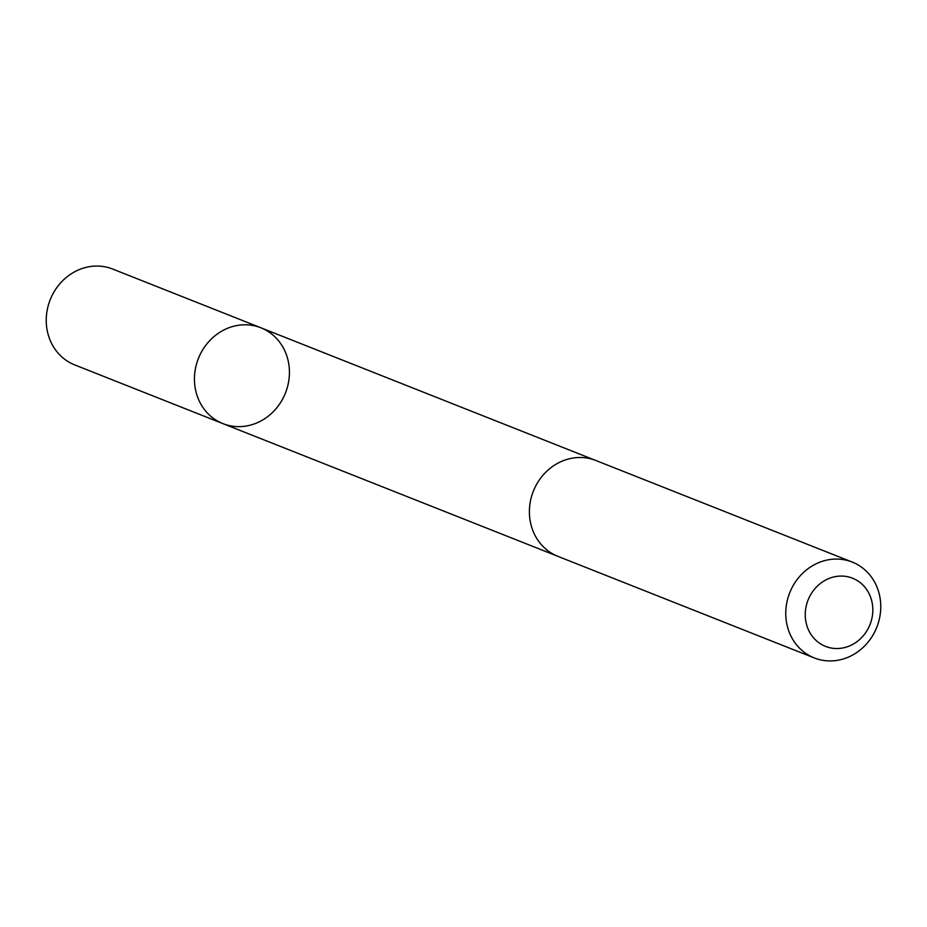 <?xml version="1.0" encoding="UTF-8"?>
<svg xmlns="http://www.w3.org/2000/svg" width="927" height="927" viewBox="0 0 927 927"><rect width="100%" height="100%" fill="white"/><g stroke="black" fill="none" stroke-linecap="round" stroke-linejoin="round"><path stroke-width="1.39" d="M217.115 334.137A51.541 46.825 -68.4 0 1 260.927 327.799A51.541 46.825 -68.4 0 1 285.47 392.967A51.541 46.825 -68.4 0 1 222.955 423.639A51.541 46.825 -68.4 0 1 194.554 382.573A51.541 46.825 -68.4 0 1 217.115 334.137A51.541 46.825 -68.4 0 1 260.927 327.799L112.735 269.073A51.553 46.837 111.6 0 0 68.911 275.412A51.553 46.837 111.6 0 0 46.35 323.859A51.553 46.837 111.6 0 0 74.751 364.925L222.955 423.639A51.541 46.825 -68.4 0 1 194.554 382.573A51.541 46.825 -68.4 0 1 217.115 334.137M852.249 562.075L595.876 460.499A51.553 46.837 111.6 0 0 533.349 491.171A51.553 46.837 111.6 0 0 557.903 556.351L814.277 657.927A51.553 46.837 111.6 0 0 858.089 651.588A51.553 46.837 111.6 0 0 880.65 603.141A51.553 46.837 111.6 0 0 852.249 562.075A51.553 46.837 111.6 0 0 789.723 592.747A51.553 46.837 111.6 0 0 814.277 657.927M856.699 641.878A36.674 33.314 111.6 0 0 855.157 579.387A36.674 33.314 111.6 0 0 805.262 615.621A36.674 33.314 111.6 0 0 856.699 641.878M594.555 460.001L260.927 327.799M556.594 555.806L222.955 423.639"/></g></svg>
